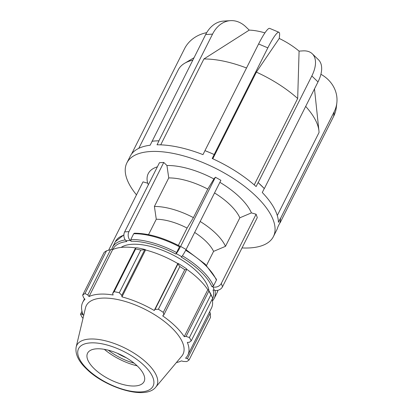 <?xml version="1.0" encoding="UTF-8"?>
<svg xmlns="http://www.w3.org/2000/svg" width="413" height="413" viewBox="0 0 413 413"><rect width="100%" height="100%" fill="white"/><g stroke="black" fill="none" stroke-linecap="round" stroke-linejoin="round"><path stroke-width="0.62" d="M180.605 246.406A6.324 0.604 119.3 0 1 176.237 253.613L181.725 256.69A6.324 0.604 -60.7 0 0 186.098 249.483L180.605 246.406L215.4 177.218L220.893 180.3L186.098 249.483M181.725 256.69L181.343 257.139A55.647 23.727 26.7 0 1 211.869 286.56L213.516 285.863L216.407 280.122L216.443 279.317L205.199 264.17L186.01 249.659M221.306 283.416A6.324 5.23 160.5 0 1 213.082 286.906L214.27 290.262A6.324 5.23 -19.5 0 0 222.493 286.772L221.306 283.416L256.101 214.228L257.289 217.584L222.493 286.772M214.27 290.262L213.056 289.916A55.647 23.727 26.7 0 1 212.22 299.533M157.374 166.837A58.099 24.775 -153.3 0 0 147.678 183.196L143.012 181.859L108.64 250.195M147.678 183.196L148.381 184.719M178.359 245.405L187.084 228.064L193.413 217.625L207.765 189.092L213.913 178.953L215.4 177.218M112.821 249.54A55.647 23.727 26.7 0 1 126.765 241.517L125.939 240.722L130.24 240.443L131.066 241.244A55.647 23.727 26.7 0 1 175.85 254.057L179.769 246.277M175.85 254.057L176.237 253.613M206.495 265.461L213.578 251.383L225.498 246.334L239.85 217.801L251.429 212.891L256.101 214.228M211.869 286.56L213.082 286.906M208.921 290.721A50.587 21.574 -153.3 0 0 174.41 255.74A50.587 21.574 -153.3 0 0 131.943 244.3A50.587 21.574 -153.3 0 0 121.092 247.423M179.861 246.189C163.28 237.614 148.138 233.288 134.431 233.216L133.698 233.732L130.807 239.473L131.066 241.244M213.913 178.953A58.099 24.775 -153.3 0 0 166.94 165.505L168.752 177.926L154.4 206.459L156.274 219.241L148.52 234.661M207.765 189.092A49.204 20.98 -153.3 0 0 168.752 177.926M193.413 217.625A49.204 20.98 -153.3 0 0 154.4 206.459M187.084 228.064A40.056 17.078 -153.3 0 0 156.274 219.241M130.24 240.443A6.324 4.626 -93.7 0 1 128.959 231.621L124.654 231.894A6.324 4.626 86.3 0 0 125.939 240.722M124.654 231.894L159.449 162.712L163.754 162.438L128.959 231.621M163.754 162.438L166.94 165.505M213.578 251.383A40.056 17.078 -153.3 0 0 194.662 232.447M225.498 246.334A49.204 20.98 -153.3 0 0 200.181 221.482M280.412 218.338L280.298 220.656A82.011 34.971 -153.3 0 0 280.412 218.338L278.408 222.313A82.011 34.971 -153.3 0 0 262.276 192.499L264.274 188.519A82.011 34.971 -153.3 0 0 261.3 185.54A82.011 34.971 -153.3 0 0 258.11 182.577L264.274 188.519M280.298 220.656L279.9 222.855A82.011 34.971 -153.3 0 0 280.298 220.656M204.977 150.647L209.597 152.526A82.011 34.971 -153.3 0 0 204.977 150.647L202.979 154.622A82.011 34.971 -153.3 0 0 157.028 144.793L159.031 140.812A82.011 34.971 -153.3 0 0 155.489 140.941L159.031 140.812M209.597 152.526L214.208 154.539A82.011 34.971 -153.3 0 0 209.597 152.526M152.046 141.163L155.489 140.941A82.011 34.971 -153.3 0 0 152.144 141.256L205.664 34.558A32.803 23.99 -93.7 0 1 223.562 21.089L230.449 20.65A32.803 23.99 86.3 0 0 212.55 34.114L158.933 140.725M264.909 32.88A43.984 18.755 -153.3 0 0 249.24 30.118L203.908 58.976L160.719 144.844M249.24 30.118L245.88 26.876A32.803 23.99 86.3 0 0 230.449 20.65M206.706 32.648A32.803 29.313 6.4 0 0 184.539 48.719L131.535 154.095M214.208 154.539L212.21 158.515A82.011 34.971 -153.3 0 1 256.106 186.552L258.11 182.577M258.213 182.572L311.83 75.966A32.803 17.46 -46.1 0 0 312.269 53.773A32.803 17.46 -46.1 0 0 302.837 50.887L299.084 51.129A43.984 18.755 -153.3 0 0 279.24 38.455L256.375 72.12L212.788 158.783M279.24 38.455L279.518 35.993A32.803 4.62 112.9 0 0 278.925 32.271A32.803 4.62 112.9 0 0 267.83 47.862L214.213 154.467M204.982 150.58L258.6 43.974A32.803 4.62 -67.1 0 1 269.694 28.383L278.925 32.271M312.269 53.773L318.433 59.72A32.803 17.46 133.9 0 1 318 81.908L264.382 188.514M279.9 222.855L277.903 226.83A82.011 34.971 -153.3 0 1 276.746 229.943L273.411 236.572A82.011 34.971 -153.3 0 0 237.759 181.415A82.011 34.971 -153.3 0 0 150.156 151.545A82.011 34.971 -153.3 0 0 126.884 162.877A82.011 34.971 -153.3 0 0 136.476 194.848M280.551 218.4L334.169 111.794A32.803 29.313 6.4 0 0 336.843 102.847L336.332 107.359A32.803 29.313 -173.6 0 1 333.663 116.306L280.045 222.912M126.884 162.877L130.219 156.248A82.011 34.971 -153.3 0 1 150.141 145.231L152.144 141.256M254.232 184.9L297.685 98.506L299.084 51.129M336.843 102.847A32.803 29.313 6.4 0 0 320.906 74.283M277.288 215.519L319.037 132.506A77.907 33.221 -153.3 0 0 318.929 130.782A77.907 33.221 -153.3 0 0 305.677 106.409M297.685 98.506A77.907 33.221 -153.3 0 0 256.375 72.12M246.52 67.99A77.907 33.221 -153.3 0 0 203.908 58.976M192.783 60.164A77.907 33.221 -153.3 0 0 184.678 63.261A77.907 33.221 -153.3 0 0 178.256 69.864L138.789 148.334M242.023 247.934A82.011 34.971 -153.3 0 0 273.411 236.572M251.429 212.891A58.099 24.775 -153.3 0 0 219.881 182.314M239.85 217.801A49.204 20.98 -153.3 0 0 214.533 192.943M126.347 357.792A31.62 13.484 26.7 0 1 117.251 353.218M106.482 250.846L85.016 293.535A63.235 26.964 -153.3 0 0 82.652 295.114L104.117 252.431A63.235 26.964 26.7 0 1 106.482 250.846L112.145 249.276L112.641 249.622A58.811 25.079 26.7 0 1 135.763 247.934M145.407 249.633A59.441 25.348 -153.3 0 0 136.476 247.717L135.485 248.017L135.629 248.977A63.235 26.964 26.7 0 1 140.781 250.082L145.407 249.633L145.552 249.973A58.811 25.079 26.7 0 1 177.817 263.571L178.024 263.375L177.915 264.005L179.846 266.55A63.235 26.964 26.7 0 1 184.771 269.694L186.63 269.575L186.557 268.827A59.441 25.348 -153.3 0 0 178.024 263.375M186.593 269.199A58.811 25.079 26.7 0 1 207.822 289.745L208.348 289.828L210.873 294.851A63.235 26.964 26.7 0 1 212.685 298.191L211.069 294.681A59.441 25.348 -153.3 0 0 208.348 289.828M212.158 299.239A58.811 25.079 26.7 0 1 211.404 308.227L187.812 355.139A58.811 25.079 -153.3 0 0 187.332 342.392L189.262 342.336L191.214 340.88A63.235 26.964 -153.3 0 0 189.407 337.535L210.873 294.851M209.701 311.614L210.258 313.235L210.532 317.303L189.066 359.986A63.235 26.964 -153.3 0 1 186.702 361.571L183.243 361.432L181.498 360.89A58.811 25.079 -153.3 0 1 176.387 362.562M212.685 298.191L191.214 340.88M208.885 291.02L186.056 336.414L184.229 336.657A58.811 25.079 -153.3 0 0 162.665 315.878L163.801 314.969L186.63 269.575M184.771 269.694L163.3 312.378L163.801 314.969M145.552 249.973L121.954 296.885L121.778 295.362L144.607 249.968M140.781 250.082L119.311 292.765L121.778 295.362M112.641 249.622L89.048 296.539L87.804 295.001L110.638 249.607M85.016 293.535L87.804 295.001M82.652 295.114L83.622 297.804L84.99 299.255A58.811 25.079 -153.3 0 0 82.734 302.29A58.811 25.079 -153.3 0 0 83.214 315.036L81.789 314.097L82.414 312.853M81.986 311.273L80.499 314.226L81.789 314.097M108.325 350.193A33.515 14.29 -153.3 0 0 134.096 363.156M104.334 349.336A37.469 15.978 -153.3 0 0 137.162 365.846M135.485 248.017L112.656 293.406L114.158 291.666L135.629 248.977M112.656 293.406L113.121 294.996A58.811 25.079 -153.3 0 0 99.425 294.164A58.811 25.079 -153.3 0 0 89.048 296.539M155.799 387.105L181.715 356.207A54.113 23.076 -153.3 0 0 161.586 319.363A54.113 23.076 -153.3 0 0 101.665 298.155A54.113 23.076 -153.3 0 0 85.512 307.819L76.157 347.054C75.042 354.055 78.496 361.349 86.529 368.933C104.184 386.816 145.262 400.775 155.799 387.105A44.795 19.101 -153.3 0 0 139.129 356.605A44.795 19.101 -153.3 0 0 89.528 339.052A44.795 19.101 -153.3 0 0 76.157 347.054M80.499 314.226A63.235 26.964 -153.3 0 0 82.311 317.571L83.028 318.232M210.258 313.235L187.425 358.629L189.066 359.986M187.425 358.629L185.556 358.174A58.811 25.079 -153.3 0 0 187.812 355.139M186.056 336.414L189.407 337.535M163.3 312.378A63.235 26.964 -153.3 0 0 158.38 309.234L179.846 266.55M177.915 264.005L155.087 309.399L158.38 309.234M155.087 309.399L154.225 310.488A58.811 25.079 -153.3 0 0 121.954 296.885M119.311 292.765A63.235 26.964 -153.3 0 0 114.158 291.666M177.817 263.571L154.225 310.488M207.822 289.745L184.229 336.657M96.544 348.82A31.62 13.484 -153.3 0 0 87.107 354.468A31.62 13.484 -153.3 0 0 102.589 375.309A31.62 13.484 -153.3 0 0 135.092 385.969A31.62 13.484 -153.3 0 0 143.316 382.737A31.62 13.484 -153.3 0 0 131.556 361.21A31.62 13.484 -153.3 0 0 96.544 348.82M125.253 239.922A56.911 24.269 -153.3 0 0 112.455 247.423L111.686 249.38M212.478 301.025L214.141 298.568A56.911 24.269 -153.3 0 0 214.987 290.422M176.728 252.617A56.911 24.269 -153.3 0 0 130.807 239.473M213.516 285.863A56.911 24.269 -153.3 0 0 182.401 255.807M112.455 247.423L115.341 241.682A56.911 24.269 26.7 0 1 123.879 235.167M217.919 290.282A56.911 24.269 26.7 0 1 217.026 292.827L214.141 298.568M133.698 233.732A56.911 24.269 26.7 0 1 179.614 246.876M185.68 250.299A56.911 24.269 26.7 0 1 216.407 280.122M258.6 43.974L267.83 47.862M311.83 75.966L318 81.908M334.169 111.794L333.663 116.306M205.664 34.558L212.55 34.114M90.395 342.893A41.703 17.785 26.7 0 1 144.204 365.572A41.703 17.785 26.7 0 1 141.241 391.891A41.703 17.785 26.7 0 1 87.437 369.212A41.703 17.785 26.7 0 1 90.395 342.893M115.341 241.682L123.89 234.858M217.956 290.272L217.026 292.827M314.489 88.883L318.929 130.782M193.991 57.763L184.678 63.261M84.515 298.749L82.734 302.29"/></g></svg>
